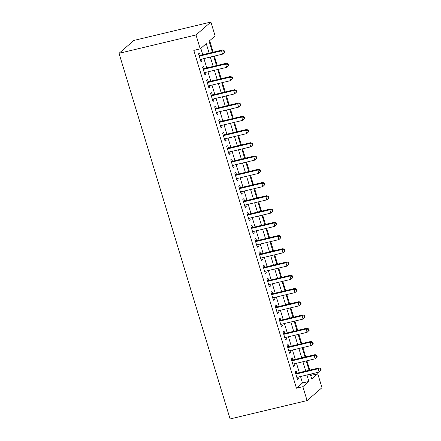 <?xml version="1.0" encoding="UTF-8"?>
<svg xmlns="http://www.w3.org/2000/svg" width="441" height="441" viewBox="0 0 441 441"><rect width="100%" height="100%" fill="white"/><g stroke="black" fill="none" stroke-linecap="round" stroke-linejoin="round"><path stroke-width="0.66" d="M310.751 375.809L311.34 375.297L317.757 373.77L321.98 387.678L307.085 400.582L230.103 418.95L119.02 53.322L133.915 40.418L210.897 22.05L215.12 35.958L209.084 41.189L212.474 52.358M311.34 375.297L310.955 374.029M309.769 370.126L306.93 360.782M305.745 356.879L302.906 347.536M301.721 343.633L298.882 334.289M297.697 330.386L294.858 321.037M293.673 317.14L290.828 307.79M289.643 303.893L286.804 294.544M285.619 290.641L282.78 281.297M281.595 277.395L278.756 268.051M277.571 264.148L274.732 254.804M273.547 250.901L270.708 241.552M269.523 237.655L266.684 228.306M265.499 224.408L262.654 215.059M261.469 211.162L258.63 201.813M257.445 197.91L254.606 188.566M253.421 184.663L250.582 175.32M249.397 171.417L246.558 162.073M245.372 158.17L242.533 148.821M241.348 144.924L238.509 135.574M237.324 131.677L234.485 122.328M233.3 118.425L230.456 109.081M229.27 105.179L226.431 95.835M225.246 91.932L222.407 82.588M221.222 78.685L218.383 69.336M217.198 65.439L214.359 56.09M213.174 52.192L209.673 40.677M296.848 373.213L296.143 370.892L295.139 371.763L297.554 379.712L298.557 378.841L298.033 377.11M292.824 359.961L292.118 357.645L291.115 358.516L293.53 366.465L294.533 365.595L294.009 363.864M288.8 346.714L288.094 344.399L287.091 345.27L289.505 353.219L290.509 352.348L289.985 350.617M284.776 333.468L284.07 331.152L283.061 332.023L285.476 339.972L286.485 339.101L285.961 337.371M280.752 320.221L280.046 317.9L279.037 318.777L281.452 326.726L282.461 325.849L281.937 324.124M276.722 306.975L276.022 304.654L275.013 305.525L277.428 313.474L278.436 312.603L277.907 310.877M272.698 293.728L271.998 291.407L270.989 292.278L273.403 300.227L274.412 299.356L273.883 297.625M268.674 280.482L267.968 278.161L266.965 279.032L269.379 286.981L270.388 286.11L269.859 284.379M264.65 267.229L263.944 264.914L262.941 265.785L265.355 273.734L266.358 272.863L265.835 271.132M260.625 253.983L259.92 251.668L258.917 252.539L261.331 260.488L262.334 259.617L261.811 257.886M256.601 240.736L255.896 238.421L254.887 239.292L257.307 247.241L258.31 246.365L257.787 244.639M252.577 227.49L251.872 225.169L250.863 226.046L253.277 233.989L254.286 233.118L253.762 231.393M248.553 214.243L247.848 211.923L246.839 212.794L249.253 220.743L250.262 219.872L249.738 218.141M244.523 200.997L243.823 198.676L242.815 199.547L245.229 207.496L246.238 206.625L245.709 204.894M240.499 187.745L239.794 185.429L238.79 186.3L241.205 194.249L242.214 193.379L241.685 191.648M236.475 174.498L235.77 172.183L234.766 173.054L237.181 181.003L238.184 180.132L237.66 178.401M232.451 161.252L231.745 158.936L230.742 159.807L233.157 167.756L234.16 166.885L233.636 165.155M228.427 148.005L227.721 145.684L226.718 146.561L229.133 154.51L230.136 153.633L229.612 151.908M224.403 134.759L223.697 132.438L222.688 133.309L225.103 141.258L226.112 140.387L225.588 138.661M220.379 121.512L219.673 119.191L218.664 120.062L221.079 128.011L222.088 127.14L221.564 125.409M216.349 108.266L215.649 105.945L214.64 106.816L217.055 114.765L218.063 113.894L217.534 112.163M212.325 95.013L211.625 92.698L210.616 93.569L213.031 101.518L214.039 100.647L213.51 98.916M208.301 81.767L207.595 79.452L206.592 80.323L209.006 88.272L210.015 87.401L209.486 85.67M204.277 68.52L203.571 66.205L202.568 67.076L204.982 75.025L205.986 74.149L205.462 72.423M209.155 53.152L206.267 43.631L200.225 48.863L193.814 50.395L296.446 388.201L302.482 382.97L300.525 376.52M299.34 372.617L296.501 363.268M295.316 359.371L292.471 350.022M291.286 346.124L288.447 336.775M287.262 332.872L284.423 323.529M283.238 319.626L280.399 310.282M279.214 306.379L276.375 297.036M275.19 293.133L272.351 283.784M271.165 279.886L268.326 270.537M267.141 266.64L264.302 257.29M263.117 253.393L260.273 244.044M259.088 240.141L256.249 230.797M255.063 226.895L252.224 217.551M251.039 213.648L248.2 204.304M247.015 200.401L244.176 191.052M242.991 187.155L240.152 177.806M238.967 173.908L236.128 164.559M234.943 160.656L232.098 151.313M230.913 147.41L228.074 138.066M226.889 134.163L224.05 124.82M222.865 120.917L220.026 111.567M218.841 107.67L216.002 98.321M214.817 94.424L211.978 85.074M210.792 81.172L207.954 71.828M206.768 67.925L203.929 58.581M202.744 54.678L200.82 48.35M200.253 55.274L199.547 52.953L198.544 53.83L200.958 61.773L201.961 60.902L201.438 59.177M307.085 400.582L302.862 386.674L308.898 381.443L306.936 374.988M296.446 388.201L302.862 386.674M200.225 48.863L196.002 34.955L119.02 53.322M310.26 374.194L311.715 379.001L317.757 373.77M213.659 56.255L216.503 65.604M217.689 69.507L220.528 78.851M221.713 82.754L224.552 92.097M225.737 96L228.576 105.344M229.761 109.247L232.6 118.596M233.785 122.493L236.624 131.842M237.809 135.74L240.648 145.089M241.833 148.992L244.672 158.336M245.858 162.238L248.702 171.582M249.887 175.485L252.726 184.829M253.911 188.731L256.75 198.081M257.935 201.978L260.774 211.327M261.96 215.225L264.798 224.574M265.984 228.477L268.823 237.82M270.008 241.723L272.847 251.067M274.032 254.97L276.876 264.313M278.062 268.216L280.9 277.56M282.086 281.463L284.925 290.812M286.11 294.709L288.949 304.058M290.134 307.956L292.973 317.305M294.158 321.208L296.997 330.552M298.182 334.454L301.021 343.798M302.206 347.701L305.045 357.045M306.23 360.947L309.075 370.297M210.897 22.05L196.002 34.955M305.751 371.085L302.912 361.741M301.727 357.838L298.888 348.495M297.703 344.592L294.864 335.243M293.678 331.345L290.84 321.996M289.654 318.099L286.815 308.75M285.63 304.847L282.791 295.503M281.606 291.6L278.767 282.257M277.582 278.354L274.737 269.01M273.552 265.107L270.713 255.758M269.528 251.861L266.689 242.511M265.504 238.614L262.665 229.265M261.48 225.368L258.641 216.018M257.456 212.115L254.617 202.772M253.432 198.869L250.593 189.525M249.408 185.622L246.563 176.279M245.378 172.376L242.539 163.027M241.354 159.129L238.515 149.78M237.33 145.883L234.491 136.534M233.306 132.631L230.467 123.287M229.281 119.384L226.442 110.041M225.257 106.138L222.418 96.794M221.233 92.891L218.394 83.542M217.209 79.645L214.365 70.295M213.179 66.398L210.34 57.049M302.482 382.97L308.898 381.443M200.776 61.189L201.961 60.902M204.8 74.435L205.986 74.149M208.825 87.682L210.015 87.401M212.854 100.928L214.039 100.647M216.878 114.175L218.063 113.894M220.902 127.421L222.088 127.14M224.927 140.673L226.112 140.387M228.951 153.92L230.136 153.633M232.975 167.167L234.16 166.885M236.999 180.413L238.184 180.132M241.029 193.66L242.214 193.379M245.053 206.906L246.238 206.625M249.077 220.153L250.262 219.872M253.101 233.405L254.286 233.118M257.125 246.651L258.31 246.365M261.149 259.898L262.334 259.617M265.173 273.144L266.358 272.863M269.197 286.391L270.388 286.11M273.227 299.637L274.412 299.356M277.251 312.889L278.436 312.603M281.275 326.136L282.461 325.849M285.299 339.383L286.485 339.101M289.324 352.629L290.509 352.348M293.348 365.876L294.533 365.595M297.372 379.122L298.557 378.841M224.645 52.126L224.243 50.803L223.841 51.15L224.243 52.479L224.645 52.126L222.578 54.133L200.253 59.458M224.243 52.479L222.578 54.133L221.569 50.82L222.578 49.949L199.227 55.516A1.406 1.301 -130.9 0 1 199.062 55.544M199.244 56.145L221.569 50.82L223.841 51.15M224.243 50.803L222.578 49.949M228.675 65.378L228.273 64.05L227.87 64.403L228.273 65.726L228.675 65.378L226.602 67.379L204.277 72.704M228.273 65.726L226.602 67.379L225.594 64.066L226.602 63.195L203.251 68.768A1.406 1.301 -130.9 0 1 203.086 68.796M203.268 69.391L225.594 64.066L227.87 64.403M228.273 64.05L226.602 63.195M232.699 78.625L232.297 77.296L231.894 77.649L232.297 78.972L232.699 78.625L230.626 80.626L208.301 85.951M232.297 78.972L230.626 80.626L229.623 77.313L230.626 76.442L207.276 82.015A1.406 1.301 -130.9 0 1 207.116 82.043M207.298 82.638L229.623 77.313L231.894 77.649M232.297 77.296L230.626 76.442M236.723 91.871L236.321 90.548L235.918 90.896L236.321 92.219L236.723 91.871L234.651 93.872L212.325 99.197M236.321 92.219L234.651 93.872L233.647 90.559L234.651 89.688L211.3 95.262A1.406 1.301 -130.9 0 1 211.14 95.289M211.322 95.89L233.647 90.559L235.918 90.896M236.321 90.548L234.651 89.688M240.747 105.118L240.345 103.795L239.943 104.142L240.345 105.465L240.747 105.118L238.675 107.119L216.349 112.449M240.345 105.465L238.675 107.119L237.671 103.806L238.675 102.935L215.324 108.508A1.406 1.301 -130.9 0 1 215.164 108.536M215.346 109.136L237.671 103.806L239.943 104.142M240.345 103.795L238.675 102.935M244.772 118.364L244.369 117.041L243.967 117.389L244.369 118.712L244.772 118.364L242.699 120.365L220.379 125.696M244.369 118.712L242.699 120.365L241.696 117.058L242.704 116.181L219.348 121.755A1.406 1.301 -130.9 0 1 219.188 121.782M219.37 122.383L241.696 117.058L243.967 117.389M244.369 117.041L242.704 116.181M248.796 131.611L248.393 130.288L247.991 130.635L248.393 131.964L248.796 131.611L246.728 133.617L224.403 138.943M248.393 131.964L246.728 133.617L245.72 130.304L246.728 129.434L223.378 135.001A1.406 1.301 -130.9 0 1 223.212 135.029M223.394 135.63L245.72 130.304L247.991 130.635M248.393 130.288L246.728 129.434M252.82 144.863L252.417 143.534L252.015 143.882L252.417 145.21L252.82 144.863L250.753 146.864L228.427 152.189M252.417 145.21L250.753 146.864L249.744 143.551L250.753 142.68L227.402 148.248A1.406 1.301 -130.9 0 1 227.236 148.275M227.418 148.876L249.744 143.551L252.015 143.882M252.417 143.534L250.753 142.68M256.844 158.11L256.442 156.781L256.039 157.134L256.442 158.457L256.844 158.11L254.777 160.111L232.451 165.436M256.442 158.457L254.777 160.111L253.768 156.798L254.777 155.927L231.426 161.5A1.406 1.301 -130.9 0 1 231.26 161.527M231.442 162.123L253.768 156.798L256.039 157.134M256.442 156.781L254.777 155.927M260.874 171.356L260.471 170.033L260.069 170.38L260.471 171.703L260.874 171.356L258.801 173.357L236.475 178.682M260.471 171.703L258.801 173.357L257.792 170.044L258.801 169.173L235.45 174.746A1.406 1.301 -130.9 0 1 235.29 174.774M235.472 175.369L257.792 170.044L260.069 170.38M260.471 170.033L258.801 169.173M264.898 184.603L264.495 183.28L264.093 183.627L264.495 184.95L264.898 184.603L262.825 186.604L240.499 191.929M264.495 184.95L262.825 186.604L261.822 183.291L262.825 182.42L239.474 187.993A1.406 1.301 -130.9 0 1 239.314 188.02M239.496 188.621L261.822 183.291L264.093 183.627M264.495 183.28L262.825 182.42M268.922 197.849L268.519 196.526L268.117 196.873L268.519 198.196L268.922 197.849L266.849 199.85L244.523 205.181M268.519 198.196L266.849 199.85L265.846 196.537L266.849 195.666L243.498 201.239A1.406 1.301 -130.9 0 1 243.338 201.267M243.52 201.868L265.846 196.537L268.117 196.873M268.519 196.526L266.849 195.666M272.946 211.096L272.544 209.773L272.141 210.12L272.544 211.448L272.946 211.096L270.873 213.097L248.553 218.427M272.544 211.448L270.873 213.097L269.87 209.789L270.873 208.913L247.522 214.486A1.406 1.301 -130.9 0 1 247.362 214.513M247.544 215.114L269.87 209.789L272.141 210.12M272.544 209.773L270.873 208.913M276.97 224.342L276.568 223.019L276.165 223.367L276.568 224.695L276.97 224.342L274.903 226.349L252.577 231.674M276.568 224.695L274.903 226.349L273.894 223.036L274.903 222.165L251.546 227.732A1.406 1.301 -130.9 0 1 251.387 227.76M251.568 228.361L273.894 223.036L276.165 223.367M276.568 223.019L274.903 222.165M280.994 237.594L280.592 236.266L280.189 236.619L280.592 237.942L280.994 237.594L278.927 239.595L256.601 244.92M280.592 237.942L278.927 239.595L277.918 236.282L278.927 235.411L255.576 240.984A1.406 1.301 -130.9 0 1 255.411 241.012M255.593 241.607L277.918 236.282L280.189 236.619M280.592 236.266L278.927 235.411M285.018 250.841L284.616 249.512L284.213 249.865L284.616 251.188L285.018 250.841L282.951 252.842L260.625 258.167M284.616 251.188L282.951 252.842L281.942 249.529L282.951 248.658L259.6 254.231A1.406 1.301 -130.9 0 1 259.435 254.259M259.617 254.854L281.942 249.529L284.213 249.865M284.616 249.512L282.951 248.658M289.048 264.087L288.646 262.764L288.243 263.112L288.646 264.435L289.048 264.087L286.975 266.088L264.65 271.413M288.646 264.435L286.975 266.088L285.966 262.775L286.975 261.904L263.624 267.478A1.406 1.301 -130.9 0 1 263.459 267.505M263.646 268.106L285.966 262.775L288.243 263.112M288.646 262.764L286.975 261.904M293.072 277.334L292.67 276.011L292.267 276.358L292.67 277.681L293.072 277.334L290.999 279.335L268.674 284.666M292.67 277.681L290.999 279.335L289.996 276.022L290.999 275.151L267.648 280.724A1.406 1.301 -130.9 0 1 267.489 280.752M267.67 281.352L289.996 276.022L292.267 276.358M292.67 276.011L290.999 275.151M297.096 290.58L296.694 289.257L296.291 289.605L296.694 290.928L297.096 290.58L295.023 292.581L272.698 297.912M296.694 290.928L295.023 292.581L294.02 289.274L295.023 288.397L271.673 293.971A1.406 1.301 -130.9 0 1 271.513 293.998M271.695 294.599L294.02 289.274L296.291 289.605M296.694 289.257L295.023 288.397M301.12 303.827L300.718 302.504L300.315 302.851L300.718 304.18L301.12 303.827L299.048 305.833L276.722 311.159M300.718 304.18L299.048 305.833L298.044 302.52L299.048 301.65L275.697 307.217A1.406 1.301 -130.9 0 1 275.537 307.245M275.719 307.846L298.044 302.52L300.315 302.851M300.718 302.504L299.048 301.65M305.144 317.079L304.742 315.75L304.34 316.098L304.742 317.426L305.144 317.079L303.072 319.08L280.752 324.405M304.742 317.426L303.072 319.08L302.068 315.767L303.077 314.896L279.721 320.464A1.406 1.301 -130.9 0 1 279.561 320.491M279.743 321.092L302.068 315.767L304.34 316.098M304.742 315.75L303.077 314.896M309.169 330.326L308.766 328.997L308.364 329.35L308.766 330.673L309.169 330.326L307.101 332.327L284.776 337.652M308.766 330.673L307.101 332.327L306.093 329.014L307.101 328.143L283.75 333.716A1.406 1.301 -130.9 0 1 283.585 333.743M283.767 334.339L306.093 329.014L308.364 329.35M308.766 328.997L307.101 328.143M313.193 343.572L312.79 342.249L312.388 342.596L312.79 343.919L313.193 343.572L311.125 345.573L288.8 350.898M312.79 343.919L311.125 345.573L310.117 342.26L311.125 341.389L287.775 346.962A1.406 1.301 -130.9 0 1 287.609 346.99M287.791 347.591L310.117 342.26L312.388 342.596M312.79 342.249L311.125 341.389M317.217 356.819L316.814 355.496L316.412 355.843L316.814 357.166L317.217 356.819L315.15 358.82L292.824 364.145M316.814 357.166L315.15 358.82L314.141 355.507L315.15 354.636L291.799 360.209A1.406 1.301 -130.9 0 1 291.633 360.236M291.815 360.837L314.141 355.507L316.412 355.843M316.814 355.496L315.15 354.636M321.246 370.065L320.844 368.742L320.442 369.089L320.844 370.412L321.246 370.065L319.174 372.066L296.848 377.397M320.844 370.412L319.174 372.066L318.165 368.753L319.174 367.882L295.823 373.455A1.406 1.301 -130.9 0 1 295.663 373.483M295.845 374.084L318.165 368.753L320.442 369.089M320.844 368.742L319.174 367.882"/></g></svg>
